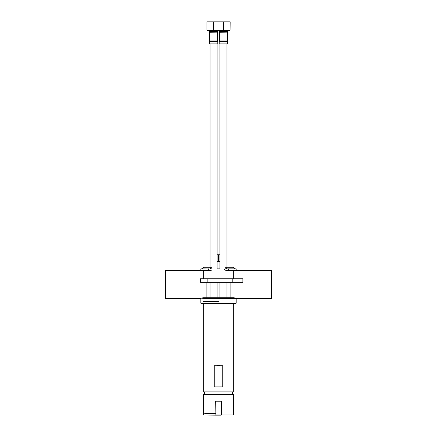 <?xml version="1.0" encoding="UTF-8"?>
<svg xmlns="http://www.w3.org/2000/svg" width="437" height="437" viewBox="0 0 437 437"><rect width="100%" height="100%" fill="white"/><g stroke="black" fill="none" stroke-linecap="round" stroke-linejoin="round"><path stroke-width="0.66" d="M203.658 303.513L203.658 391.863L233.342 391.863L233.342 303.513M214.261 365.709L214.261 386.914L222.739 386.914L222.739 365.709L214.261 365.709M217.795 365.605L218.5 365.605C217.222 365.605 217.222 365.605 218.5 365.605C219.778 365.605 219.778 365.605 218.5 365.605L219.489 365.605M218.5 365.605C217.222 365.605 217.222 365.605 218.5 365.605M215.67 413.593L204.718 413.593M215.883 401.013L221.33 401.226L221.33 414.937L233.522 414.937L233.522 394.513L203.478 394.513L203.478 414.937L215.883 415.15L215.67 401.226M221.117 415.15L215.883 415.15M221.33 401.226L215.883 401.226L215.883 414.937L221.117 414.937L221.117 401.013M235.816 303.513L201.184 303.513L200.829 303.158L236.171 303.158L235.816 303.513M235.816 298.564L236.171 298.919L200.829 298.919L200.829 303.158M234.227 298.564L234.227 297.717L202.773 297.717L202.773 298.564M210.017 43.902L210.017 267.253M210.017 282.307L210.017 297.717M217.085 43.902L217.085 269.045M217.085 282.307L217.085 297.717M209.312 41.597L209.312 43.902L217.795 43.902L217.795 41.597L209.312 41.597L209.667 40.969L217.44 40.969L217.664 41.324L209.438 41.324M209.667 32.305L217.5 32.109L209.667 32.305L209.667 40.969M217.44 32.305L217.44 40.969M217.5 32.109L217.735 31.764L209.372 31.764L209.667 30.967M209.607 32.109L209.372 31.764M209.312 31.322L217.795 31.322L209.312 31.568M210.017 30.896L217.085 30.896M209.645 30.333L209.645 30.896L217.457 30.896L217.457 30.333M215.67 30.967L215.67 31.322M220.182 30.333L213.638 30.333L213.638 21.85L220.182 21.85M213.464 30.333L206.925 30.333L206.925 21.85L213.464 21.85L213.638 30.333M206.925 21.85L206.925 30.333M219.915 43.902L219.915 269.045M219.915 282.307L219.915 297.717M226.983 43.902L226.983 267.253M226.983 282.307L226.983 297.717M219.205 41.597L219.205 43.902L227.688 43.902L227.688 41.597L219.205 41.597L219.56 40.969L227.333 40.969L227.562 41.324L219.336 41.324M219.56 32.305L227.393 32.109L219.56 32.305L219.56 40.969M227.333 32.305L227.333 40.969M227.393 32.109L227.628 31.764L219.265 31.764L219.56 30.967M219.5 32.109L219.265 31.764M219.205 31.322L227.688 31.322L219.205 31.568M219.915 30.896L226.983 30.896M219.543 30.333L219.543 30.896L227.355 30.896L227.355 30.333M225.568 30.967L225.568 31.322M230.075 30.333L230.162 21.85L230.075 30.333L223.536 30.333L223.536 21.85L230.075 21.85M216.818 21.85L223.362 21.85L223.536 30.333M223.362 30.333L216.818 30.333M213.272 269.045L200.829 268.875L200.829 270.29L165.492 270.29L165.492 298.564L201.184 298.564L200.829 298.919M234.401 298.564L271.508 298.564L271.508 270.29L236.171 270.29L236.171 268.875L228.42 268.875L228.42 270.29L236.171 270.29M230.867 282.307L230.867 297.717M206.133 297.717L206.133 282.307M224.897 268.875L225.902 267.253L226.912 268.875M200.829 270.29L211.284 270.29M224.318 269.585L225.716 270.29L228.42 270.29M210.088 268.875L211.098 267.253L212.103 268.875M217.085 268.875L219.915 268.875M223.728 269.045L228.42 268.875M219.915 261.807L217.085 261.807M219.915 261.703L218.631 261.402L217.085 261.703M219.915 254.744L217.085 254.744M217.085 254.847L218.369 255.148L219.915 254.847M218.631 261.402L218.631 255.148M218.369 255.148L218.369 261.402M232.222 278.773L242.885 278.773L242.885 282.307L200.479 282.307L200.479 278.773L232.222 278.773L232.222 282.307M234.052 298.564L202.948 298.564M202.948 301.388L218.5 301.388M217.571 41.242L209.536 41.242M227.464 41.242L219.429 41.242M208.58 268.875L208.58 270.29M207.859 282.307L207.859 278.773M232.211 394.513L232.56 391.863M204.44 391.863L204.789 394.513M217.058 365.709L217.511 365.605L217.058 365.709M236.171 298.919L236.171 303.158M217.795 41.597L217.664 41.324M217.795 31.322L217.44 30.967M227.688 41.597L227.562 41.324M227.688 31.322L227.333 30.967M235.325 268.875L233.309 267.253L225.902 267.253M211.098 267.253L203.691 267.253L201.675 268.875M234.314 270.29L233.697 271.366M208.58 269.045L228.42 269.045M202.686 270.29L203.932 271.541M233.697 278.773L233.697 270.29M203.303 278.773L203.303 271.366"/></g></svg>
